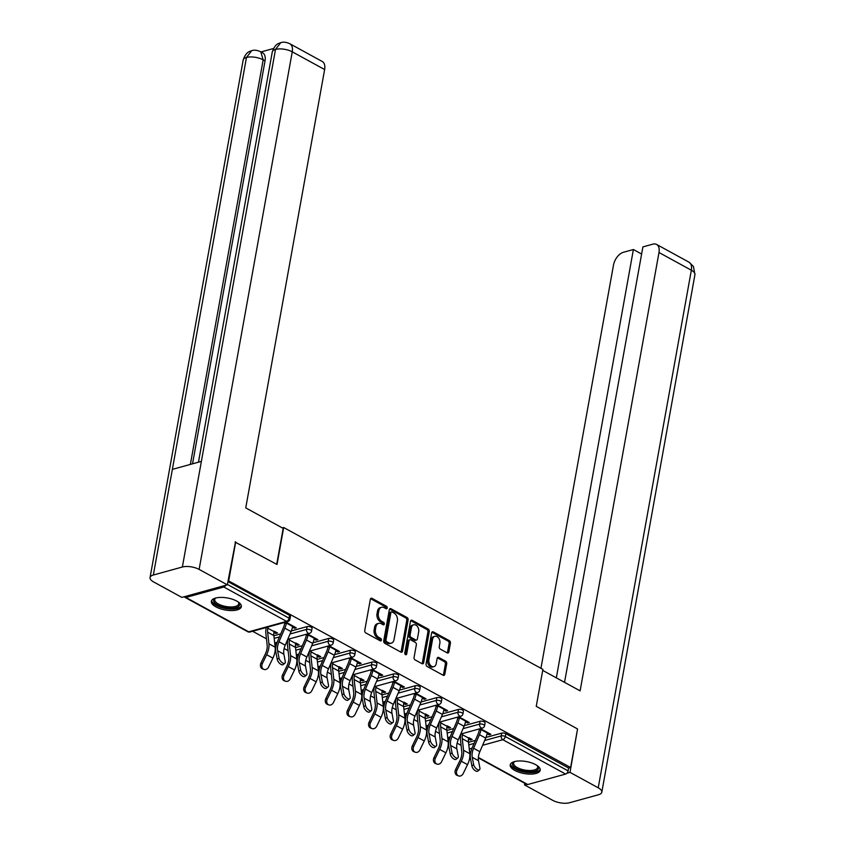 <?xml version="1.0" encoding="UTF-8"?>
<svg xmlns="http://www.w3.org/2000/svg" width="845" height="845" viewBox="0 0 845 845"><rect width="100%" height="100%" fill="white"/><g stroke="black" fill="none" stroke-linecap="round" stroke-linejoin="round"><path stroke-width="1.27" d="M387.211 607.999A1.341 0.94 74.6 0 0 386.471 606.266L372.011 598.355A1.912 1.352 74.6 0 0 371.198 598.239A1.912 1.352 74.6 0 0 370.342 599.337L364.744 630.444A1.912 1.352 74.6 0 0 365.8 632.916L380.25 640.827A1.341 0.94 74.6 0 0 380.694 638.408L378.813 637.384A6.137 4.309 74.6 0 1 375.455 629.472L375.919 626.884A6.137 4.309 74.6 0 1 378.644 623.356A6.137 4.309 74.6 0 1 381.275 623.737L383.144 624.761A1.341 0.94 74.6 0 0 383.577 622.342L381.708 621.318A6.137 4.309 74.6 0 1 378.349 613.407L378.813 610.808A6.137 4.309 74.6 0 1 381.539 607.28A6.137 4.309 74.6 0 1 384.169 607.661L386.038 608.685A1.341 0.94 74.6 0 0 387.211 607.999M385.816 608.569A1.341 0.94 74.6 0 0 385.13 606.636L370.68 598.725A1.912 1.352 74.6 0 0 370.596 598.682M380.039 640.711A1.341 0.94 74.6 0 0 379.352 638.778L377.483 637.753L378.813 637.384M382.922 624.635A1.341 0.94 74.6 0 0 382.246 622.712L380.366 621.688L381.708 621.318M535.645 764.651A15.231 6.095 -169.8 0 0 519.844 760.954A15.231 6.095 -169.8 0 0 510.222 764.841A15.231 6.095 -169.8 0 0 514.785 770.418A15.231 6.095 -169.8 0 0 530.586 774.115A15.231 6.095 -169.8 0 0 540.198 770.228A15.231 6.095 -169.8 0 0 535.645 764.651M236.78 601.101A15.231 6.095 -169.8 0 0 220.967 597.404A15.231 6.095 -169.8 0 0 211.356 601.291A15.231 6.095 -169.8 0 0 215.908 606.868A15.231 6.095 -169.8 0 0 231.71 610.565A15.231 6.095 -169.8 0 0 241.332 606.678A15.231 6.095 -169.8 0 0 236.78 601.101M447.174 652.868A1.912 1.352 74.6 0 0 447.998 652.984A1.912 1.352 74.6 0 0 448.853 651.886L450.417 643.161A1.912 1.352 74.6 0 0 449.371 640.69L433.316 631.902A1.912 1.352 74.6 0 0 432.492 631.785A1.912 1.352 74.6 0 0 431.637 632.884L426.049 663.99A1.912 1.352 74.6 0 0 427.095 666.462L443.15 675.25A1.912 1.352 74.6 0 0 443.974 675.366A1.912 1.352 74.6 0 0 444.819 674.268L446.72 663.726A1.912 1.352 74.6 0 0 445.674 661.255L438.798 657.495A1.912 1.352 74.6 0 0 437.974 657.368A1.912 1.352 74.6 0 0 437.129 658.477L436.189 663.705A5.123 3.602 74.6 0 1 433.907 666.652A5.123 3.602 74.6 0 1 430.105 664.867A5.123 3.602 74.6 0 1 428.901 659.713L432.587 639.242A5.123 3.602 74.6 0 1 434.869 636.296A5.123 3.602 74.6 0 1 438.661 638.081A5.123 3.602 74.6 0 1 439.865 643.225L439.252 646.636A1.912 1.352 74.6 0 0 440.308 649.108L447.174 652.868M235.037 542.067L277.023 564.481L283.677 527.512L542.902 669.367L536.248 706.346L577.557 728.95L570.618 767.503L228.097 580.621M235.713 541.877L228.773 580.43M408.103 619.998A1.912 1.352 74.6 0 0 407.047 617.526L390.992 608.749A1.912 1.352 74.6 0 0 390.179 608.622A1.912 1.352 74.6 0 0 389.323 609.731L383.725 640.827A1.912 1.352 74.6 0 0 384.781 643.309L400.836 652.087A1.912 1.352 74.6 0 0 401.65 652.213A1.912 1.352 74.6 0 0 402.505 651.104L408.103 619.998L406.762 620.367A1.912 1.352 74.6 0 0 405.716 617.896L389.661 609.108A1.912 1.352 74.6 0 0 389.577 609.076M412.159 620.325L428.214 629.113A1.912 1.352 74.6 0 1 429.26 631.585L423.662 662.681A1.912 1.352 74.6 0 1 422.817 663.79A1.912 1.352 74.6 0 1 421.993 663.674L415.117 659.913A1.912 1.352 74.6 0 1 414.071 657.431L416.342 644.819A1.912 1.352 74.6 0 0 415.286 642.348L410.733 639.855A1.912 1.352 74.6 0 0 409.909 639.739A1.912 1.352 74.6 0 0 409.064 640.837L406.698 653.967A1.341 0.94 74.6 0 1 404.797 652.931L410.48 621.307A1.912 1.352 74.6 0 1 411.335 620.198A1.912 1.352 74.6 0 1 412.159 620.325L410.818 620.695L426.873 629.483L428.214 629.113M283.677 527.512L282.304 527.893M184.453 596.676A2.926 1.722 -61.3 0 0 185.002 597.383A2.926 1.722 -61.3 0 0 185.932 597.447L223.777 587A2.926 1.722 -61.3 0 0 225.71 585.289M227.411 584.434L289.064 618.17L289.571 615.35L227.918 581.613M570.618 767.503L568.611 768.052L568.104 770.872A2.926 1.722 118.7 0 1 565.622 774.073L527.776 784.519A2.926 1.722 118.7 0 1 526.847 784.445L478.323 757.891M461.095 745.332L457.124 743.167M449.477 738.974L447.744 738.034M439.463 733.502L435.502 731.337M427.845 727.144L426.123 726.204M417.842 721.672L413.881 719.496M406.223 715.314L404.491 714.363M396.21 709.832L392.249 707.666M384.591 703.473L382.869 702.533M374.588 698.002L370.628 695.836M362.97 691.643L361.237 690.692M352.967 686.172L349.006 683.996M341.348 679.813L339.616 678.862M331.335 674.331L327.374 672.166M319.716 667.972L317.995 667.032M309.714 662.501L305.753 660.325M298.095 656.143L296.363 655.192M288.092 650.661L284.121 648.495M276.473 644.302L274.741 643.362M266.46 638.831L252.634 631.268M273.917 632.451L275.797 633.475L276.03 632.176M275.797 633.475L277.54 633L274.129 631.13M292.497 627.191L294.525 628.31L294.757 627.001M294.525 628.31L296.268 627.824L285.811 622.11M267.886 627.719L267.083 627.275M265.341 627.75L266.154 628.194M284.068 622.585L286.254 623.779M480.108 721.271A2.926 1.172 10.2 0 1 484.196 721.862A2.926 1.172 10.2 0 1 485.072 722.929L484.565 725.749A2.926 1.172 10.2 0 0 483.689 724.672A2.926 1.172 -169.8 0 0 479.601 724.091L480.108 721.271L464.338 725.633M446.889 730.45L453.754 728.548M468.51 742.28L475.376 740.389M485.959 737.463L501.729 733.111A2.926 1.172 10.2 0 1 505.817 733.692L505.31 736.513L568.104 770.872M568.611 768.052L505.817 733.692M289.571 615.35A2.926 1.172 10.2 0 1 290.448 616.428L289.941 619.237A2.926 1.172 10.2 0 0 289.064 618.17A2.926 1.722 -61.3 0 1 286.582 621.36L223.777 587M446.92 727.122L448.801 728.147L450.543 727.672L447.132 725.802M440.889 722.39L440.087 721.947M465.5 721.873L467.528 722.982L469.26 722.496L458.814 716.782M457.071 717.257L459.257 718.451M436.854 697.611A2.926 1.172 10.2 0 1 440.942 698.192A2.926 1.172 10.2 0 1 441.819 699.259L441.312 702.079A2.926 1.172 10.2 0 0 440.435 701.012A2.926 1.172 -169.8 0 0 436.347 700.42L436.854 697.611L421.085 701.963M403.635 706.779L410.501 704.878M403.667 703.452L405.547 704.476L407.29 704.001L403.878 702.132M397.646 698.72L396.833 698.276M422.246 698.202L424.274 699.311L426.017 698.836L415.56 693.111M413.818 693.587L416.004 694.791M393.612 673.94A2.926 1.172 10.2 0 1 397.689 674.521A2.926 1.172 10.2 0 1 398.565 675.599L398.058 678.408A2.926 1.172 10.2 0 0 397.182 677.341A2.926 1.172 -169.8 0 0 393.105 676.76L393.612 673.94L377.842 678.292M360.392 683.109L367.248 681.218M360.414 679.781L362.294 680.816L364.037 680.331L360.625 678.472M354.393 675.049L353.58 674.606M378.993 674.532L381.021 675.641L382.764 675.166L372.307 669.441M370.564 669.927L372.761 671.12M350.358 650.27A2.926 1.172 10.2 0 1 354.446 650.851A2.926 1.172 10.2 0 1 355.322 651.928L354.815 654.748A2.926 1.172 10.2 0 0 353.939 653.671A2.926 1.172 -169.8 0 0 349.851 653.09L350.358 650.27L334.588 654.621M317.139 659.438L323.994 657.547M317.16 656.111L319.051 657.146L320.783 656.66L317.382 654.801M311.14 651.389L310.326 650.946M335.74 650.861L337.778 651.97L339.51 651.495L329.054 645.77M327.321 646.256L329.508 647.45M307.105 626.599A2.926 1.172 10.2 0 1 311.192 627.191A2.926 1.172 10.2 0 1 312.069 628.257L311.562 631.078A2.926 1.172 10.2 0 0 310.685 630A2.926 1.172 -169.8 0 0 306.598 629.419L307.105 626.599L291.335 630.951M273.886 635.778L280.751 633.877M314.118 639.031L316.146 640.14L317.889 639.665L307.432 633.94M305.689 634.415L307.876 635.62M295.539 644.281L297.419 645.316L299.162 644.83L295.75 642.971M289.518 639.549L288.705 639.105M328.737 638.44A2.926 1.172 10.2 0 1 332.814 639.021A2.926 1.172 10.2 0 1 333.69 640.098L333.183 642.908A2.926 1.172 10.2 0 0 332.307 641.841A2.926 1.172 -169.8 0 0 328.23 641.249L328.737 638.44L312.967 642.791M295.518 647.608L302.373 645.717M357.372 662.702L359.4 663.811L361.142 663.325L350.686 657.611M348.943 658.086L351.129 659.28M338.792 667.951L340.672 668.976L342.415 668.501L339.003 666.631M332.772 663.219L331.958 662.776M371.98 662.1A2.926 1.172 10.2 0 1 376.067 662.691A2.926 1.172 10.2 0 1 376.944 663.758L376.437 666.578A2.926 1.172 10.2 0 0 375.56 665.501A2.926 1.172 -169.8 0 0 371.473 664.92L371.98 662.1L356.21 666.462M338.76 671.279L345.626 669.377M400.614 686.362L402.653 687.481L404.385 686.996L393.928 681.271M392.196 681.757L394.383 682.95M382.035 691.611L383.926 692.646L385.658 692.171L382.257 690.302M376.014 686.89L375.212 686.446M415.233 685.77A2.926 1.172 10.2 0 1 419.321 686.362A2.926 1.172 10.2 0 1 420.197 687.429L419.69 690.249A2.926 1.172 10.2 0 0 418.814 689.171A2.926 1.172 -169.8 0 0 414.726 688.59L415.233 685.77L399.463 690.122M382.014 694.939L388.88 693.048M443.868 710.032L445.896 711.141L447.639 710.666L437.182 704.941M435.45 705.427L437.636 706.621M425.288 715.282L427.179 716.317L428.911 715.831L425.51 713.972M419.268 710.56L418.455 710.117M458.486 709.441A2.926 1.172 10.2 0 1 462.564 710.022A2.926 1.172 10.2 0 1 463.44 711.099L462.933 713.909A2.926 1.172 10.2 0 0 462.057 712.842A2.926 1.172 -169.8 0 0 457.979 712.261L458.486 709.441L442.717 713.793M425.267 718.609L432.122 716.718M487.121 733.703L489.149 734.812L490.892 734.337L480.435 728.612M478.692 729.087L480.879 730.291M468.542 738.952L470.422 739.988L472.165 739.502L468.753 737.643M462.521 734.22L461.708 733.777M297.419 645.316L297.662 644.006M316.146 640.14L316.389 638.841M319.051 657.146L319.283 655.847M337.778 651.97L338.011 650.671M340.672 668.976L340.905 667.677M359.4 663.811L359.632 662.501M362.294 680.816L362.537 679.507M381.021 675.641L381.264 674.342M383.926 692.646L384.158 691.347M402.653 687.481L402.885 686.172M405.547 704.476L405.78 703.177M424.274 699.311L424.507 698.012M427.179 716.317L427.412 715.007M445.896 711.141L446.139 709.842M448.801 728.147L449.033 726.848M467.528 722.982L467.76 721.672M470.422 739.988L470.654 738.678M489.149 734.812L489.382 733.513M381.539 607.28L380.197 607.65A6.137 4.309 74.6 0 0 377.483 611.178L378.813 610.808M380.366 621.688A6.137 4.309 74.6 0 1 377.007 613.776L377.483 611.178M378.644 623.356L377.314 623.726A6.137 4.309 74.6 0 0 374.588 627.254L375.919 626.884M377.483 637.753A6.137 4.309 74.6 0 1 374.124 629.842L374.588 627.254M400.91 652.129A1.912 1.352 74.6 0 0 401.164 651.474L406.762 620.367M392.059 611.981A1.341 0.94 74.6 0 0 390.886 612.667L385.975 639.971A1.341 0.94 74.6 0 0 386.714 641.704L388.679 642.781A6.137 4.309 74.6 0 0 391.309 643.161A6.137 4.309 74.6 0 0 394.034 639.633L397.393 620.969A6.137 4.309 74.6 0 0 394.034 613.058L392.059 611.981M391.478 611.896L390.147 612.266A1.341 0.94 74.6 0 0 389.545 613.037L390.886 612.667M391.309 643.161L389.967 643.531A6.137 4.309 74.6 0 1 387.348 643.151L385.373 642.073A1.341 0.94 74.6 0 1 384.633 640.341L389.545 613.037M422.067 663.705A1.912 1.352 74.6 0 0 422.331 663.05L427.919 631.954A1.912 1.352 74.6 0 0 426.873 629.483M409.909 639.739L408.579 640.109A1.912 1.352 74.6 0 0 407.723 641.207L405.357 654.336L406.698 653.967M418.697 631.733A5.123 3.602 74.6 0 0 417.493 626.578A5.123 3.602 74.6 0 0 413.691 624.804A5.123 3.602 74.6 0 0 411.42 627.75L410.121 634.965A1.912 1.352 74.6 0 0 411.166 637.436L415.729 639.929A1.912 1.352 74.6 0 0 416.543 640.045A1.912 1.352 74.6 0 0 417.398 638.947L418.697 631.733M413.691 624.804L412.349 625.173A5.123 3.602 74.6 0 0 410.078 628.12L411.42 627.75M416.543 640.045L415.212 640.415A1.912 1.352 74.6 0 1 414.388 640.299L409.825 637.806A1.912 1.352 74.6 0 1 408.779 635.334L410.078 628.12M434.869 636.296L433.527 636.665A5.123 3.602 74.6 0 0 431.256 639.612L432.587 639.242M433.907 666.652L432.577 667.022A5.123 3.602 74.6 0 1 428.774 665.237A5.123 3.602 74.6 0 1 427.57 660.082L431.256 639.612M443.234 675.292A1.912 1.352 74.6 0 0 443.488 674.637L445.378 664.096A1.912 1.352 74.6 0 0 444.333 661.624L437.457 657.864A1.912 1.352 74.6 0 0 437.383 657.822M447.258 652.91A1.912 1.352 74.6 0 0 447.512 652.255L449.086 643.531A1.912 1.352 74.6 0 0 448.03 641.059L431.975 632.271A1.912 1.352 74.6 0 0 431.901 632.229M263.936 669.409A4.394 3.538 110.6 0 0 268.594 667.011L272.903 658.139A15.622 9.168 118.7 0 0 274.963 651.939A15.622 9.168 118.7 0 0 275.174 647.196L273.864 635.588A13.076 7.679 -61.3 0 1 274.044 631.616L267.802 628.205A13.076 7.679 -61.3 0 0 267.633 632.166L268.932 643.784A15.622 9.168 118.7 0 1 268.721 648.516A15.622 9.168 118.7 0 1 266.661 654.727L262.362 663.589A4.394 3.538 110.6 0 0 263.936 669.409L262.531 668.881A4.394 3.538 -69.4 0 1 260.957 663.061L265.256 654.199A13.076 7.679 -61.3 0 0 266.988 649.002A13.076 7.679 -61.3 0 0 267.157 645.031L265.858 633.423A15.622 9.168 118.7 0 1 266.069 628.68L266.281 627.497M284.881 663.219L283.128 664.614A4.394 2.06 -128.6 0 1 279.864 663.61A4.394 2.06 -128.6 0 1 277.266 659.48L279.019 658.075A4.394 2.06 51.4 0 0 281.607 662.205A4.394 2.06 51.4 0 0 284.881 663.219A4.394 2.06 51.4 0 0 285.261 661.498L283.867 654.199A13.076 7.679 118.7 0 1 283.92 649.456A13.076 7.679 118.7 0 1 285.23 645.179L291.071 631.595A15.622 9.168 -61.3 0 0 292.634 626.483L292.74 625.902M279.019 658.075L277.625 650.777A13.076 7.679 118.7 0 1 277.688 646.045A13.076 7.679 118.7 0 1 278.998 641.767L284.839 628.184A15.622 9.168 -61.3 0 0 286.402 623.071L286.497 622.49M284.765 622.966L284.659 623.547A13.076 7.679 118.7 0 1 283.35 627.824L277.509 641.418A15.622 9.168 -61.3 0 0 275.945 646.531A15.622 9.168 -61.3 0 0 275.871 652.182L277.266 659.48M238.406 602.105A13.182 5.281 10.2 0 1 238.67 602.4A13.182 5.281 10.2 0 1 239.093 602.981A13.182 5.281 10.2 0 1 230.189 608.252A13.182 5.281 10.2 0 1 214.102 602.168A13.182 5.281 10.2 0 1 215.338 598.207A13.182 5.281 10.2 0 1 215.686 598.028M215.792 597.996A12.2 4.89 -169.8 0 0 214.746 599.538A12.2 4.89 -169.8 0 0 215.179 601.323A12.2 4.89 -169.8 0 0 228.002 606.805A12.2 4.89 -169.8 0 0 238.765 603.858A12.2 4.89 -169.8 0 0 238.322 602.062A12.2 4.89 -169.8 0 0 238.311 602.041M211.672 600.446A15.125 6.063 -169.8 0 0 212.243 602.115A15.125 6.063 -169.8 0 0 227.463 608.833A15.125 6.063 -169.8 0 0 241.332 605.78M537.272 765.665A13.182 5.281 10.2 0 1 537.536 765.95A13.182 5.281 10.2 0 1 535.265 771.115A13.182 5.281 10.2 0 1 522.326 770.841A13.182 5.281 10.2 0 1 514.214 761.757A13.182 5.281 10.2 0 1 514.563 761.577M514.668 761.546A12.2 4.89 -169.8 0 0 513.612 763.088A12.2 4.89 -169.8 0 0 522.717 769.615A12.2 4.89 -169.8 0 0 537.631 767.408A12.2 4.89 -169.8 0 0 537.188 765.602M510.538 763.996A15.125 6.063 -169.8 0 0 521.861 771.548A15.125 6.063 -169.8 0 0 540.198 769.341M276.716 564.312L283.181 528.378L245.747 507.898L324.628 69.533L292.254 51.82L199.124 569.403L227.337 584.835L235.512 541.93M199.124 569.403A12.01 4.806 -169.8 0 0 182.372 567.006L201.385 461.381L172.359 469.387L153.346 575.022L182.372 567.006M153.346 575.022A12.01 4.806 -169.8 0 0 150.061 577.557A12.01 4.806 -169.8 0 0 153.653 581.962L181.855 597.394L227.337 584.835M273.474 48.503L261.031 51.936M289.856 43.76C286.307 42.102 283.276 41.743 280.762 42.672L275.502 49.422A12.01 4.806 -169.8 0 1 292.254 51.82A11.714 6.876 -61.3 0 0 289.856 43.76L322.22 61.474A11.714 6.876 118.7 0 1 324.628 69.533M265.034 60.872L263.165 59.847L260.756 51.788L262.637 52.812A11.714 6.876 118.7 0 1 265.034 60.872L192.533 463.82M190.368 464.423L263.165 59.847A12.01 4.806 -169.8 0 0 246.476 57.439L251.736 50.679C254.197 49.77 257.207 50.14 260.756 51.788M542.712 670.402L580.114 690.861L658.984 252.507A11.714 6.876 -61.3 0 0 656.576 244.437A11.714 6.876 -61.3 0 0 652.858 244.152L642.897 246.909L564.544 682.348M601.809 792.198A12.01 4.806 -169.8 0 0 598.228 787.804L691.347 270.22A11.714 6.876 -61.3 0 0 688.95 262.151L693.418 266.428L694.939 274.614L601.809 792.198A12.01 4.806 -169.8 0 1 598.524 794.733L569.498 802.75A12.01 4.806 -169.8 0 1 552.746 800.352L524.534 784.92L524.819 783.336M598.228 787.804L570.016 772.362L566.921 773.217M526.646 784.34L524.534 784.92M641.609 254.028L633.391 249.528L623.43 252.275A11.714 6.876 -61.3 0 0 613.502 265.055L540.948 668.3M633.391 249.528L556.327 677.848M570.016 772.362L577.494 729.309M285.557 681.25A4.394 3.538 110.6 0 0 290.226 678.841L294.525 669.969A15.622 9.168 118.7 0 0 296.584 663.769A15.622 9.168 118.7 0 0 296.796 659.026L295.496 647.418A13.076 7.679 -61.3 0 1 295.666 643.446L289.434 640.035A13.076 7.679 -61.3 0 0 289.254 644.006L290.564 655.614A15.622 9.168 118.7 0 1 290.353 660.357A15.622 9.168 118.7 0 1 288.293 666.557L283.983 675.43A4.394 3.538 110.6 0 0 285.557 681.25L284.152 680.721A4.394 3.538 -69.4 0 1 282.579 674.901L286.888 666.029A13.076 7.679 -61.3 0 0 288.61 660.832A13.076 7.679 -61.3 0 0 288.789 656.871L287.48 645.253A15.622 9.168 118.7 0 1 287.691 640.51L287.902 639.327M307.179 693.08A4.394 3.538 110.6 0 0 311.847 690.671L316.157 681.809A15.622 9.168 118.7 0 0 318.216 675.599A15.622 9.168 118.7 0 0 318.428 670.867L317.118 659.248A13.076 7.679 -61.3 0 1 317.297 655.287L311.055 651.865A13.076 7.679 -61.3 0 0 310.875 655.836L312.185 667.455A15.622 9.168 118.7 0 1 311.974 672.187A15.622 9.168 118.7 0 1 309.914 678.387L305.605 687.26A4.394 3.538 110.6 0 0 307.179 693.08L305.774 692.551A4.394 3.538 -69.4 0 1 304.211 686.731L308.509 677.859A13.076 7.679 -61.3 0 0 310.231 672.673A13.076 7.679 -61.3 0 0 310.411 668.701L309.101 657.083A15.622 9.168 118.7 0 1 309.312 652.351L309.534 651.168M328.811 704.91A4.394 3.538 110.6 0 0 333.469 702.512L337.778 693.639A15.622 9.168 118.7 0 0 339.838 687.439A15.622 9.168 118.7 0 0 340.049 682.697L338.739 671.088A13.076 7.679 -61.3 0 1 338.919 667.117L332.676 663.705A13.076 7.679 -61.3 0 0 332.507 667.666L333.807 679.285A15.622 9.168 118.7 0 1 333.595 684.027A15.622 9.168 118.7 0 1 331.536 690.228L327.237 699.1A4.394 3.538 110.6 0 0 328.811 704.91L327.406 704.381A4.394 3.538 -69.4 0 1 325.832 698.572L330.131 689.7A13.076 7.679 -61.3 0 0 331.863 684.503A13.076 7.679 -61.3 0 0 332.032 680.531L330.733 668.923A15.622 9.168 118.7 0 1 330.944 664.181L331.155 662.998M350.432 716.75A4.394 3.538 110.6 0 0 355.101 714.342L359.4 705.469A15.622 9.168 118.7 0 0 361.459 699.269A15.622 9.168 118.7 0 0 361.671 694.527L360.371 682.918A13.076 7.679 -61.3 0 1 360.54 678.947L354.308 675.535A13.076 7.679 -61.3 0 0 354.129 679.507L355.439 691.115A15.622 9.168 118.7 0 1 355.227 695.857A15.622 9.168 118.7 0 1 353.168 702.058L348.858 710.93A4.394 3.538 110.6 0 0 350.432 716.75L349.027 716.222A4.394 3.538 -69.4 0 1 347.453 710.402L351.763 701.53A13.076 7.679 -61.3 0 0 353.485 696.333A13.076 7.679 -61.3 0 0 353.664 692.372L352.354 680.753A15.622 9.168 118.7 0 1 352.566 676.021L352.777 674.828M372.053 728.58A4.394 3.538 110.6 0 0 376.722 726.182L381.032 717.31A15.622 9.168 118.7 0 0 383.091 711.11A15.622 9.168 118.7 0 0 383.303 706.367L381.993 694.748A13.076 7.679 -61.3 0 1 382.172 690.787L375.93 687.365A13.076 7.679 -61.3 0 0 375.75 691.337L377.06 702.955A15.622 9.168 118.7 0 1 376.849 707.687A15.622 9.168 118.7 0 1 374.789 713.898L370.49 722.76A4.394 3.538 110.6 0 0 372.053 728.58L370.659 728.052A4.394 3.538 -69.4 0 1 369.085 722.232L373.384 713.37A13.076 7.679 -61.3 0 0 375.117 708.173A13.076 7.679 -61.3 0 0 375.286 704.202L373.976 692.594A15.622 9.168 118.7 0 1 374.187 687.851L374.409 686.668M306.503 675.049L304.76 676.454A4.394 2.06 -128.6 0 1 301.485 675.44A4.394 2.06 -128.6 0 1 298.898 671.31L300.651 669.916A4.394 2.06 51.4 0 0 303.239 674.046A4.394 2.06 51.4 0 0 306.503 675.049A4.394 2.06 51.4 0 0 306.883 673.328L305.489 666.029A13.076 7.679 118.7 0 1 305.552 661.297A13.076 7.679 118.7 0 1 306.862 657.009L312.703 643.425A15.622 9.168 -61.3 0 0 314.255 638.313L314.361 637.732M300.651 669.916L299.246 662.617A13.076 7.679 118.7 0 1 299.31 657.885A13.076 7.679 118.7 0 1 300.619 653.597L306.46 640.014A15.622 9.168 -61.3 0 0 308.024 634.901L308.129 634.32M306.386 634.796L306.281 635.377A13.076 7.679 118.7 0 1 304.971 639.665L299.13 653.248A15.622 9.168 -61.3 0 0 297.577 658.361A15.622 9.168 -61.3 0 0 297.503 664.012L298.898 671.31M328.135 686.89L326.381 688.284A4.394 2.06 -128.6 0 1 323.107 687.281A4.394 2.06 -128.6 0 1 320.519 683.151L322.272 681.746A4.394 2.06 51.4 0 0 324.86 685.876A4.394 2.06 51.4 0 0 328.135 686.89A4.394 2.06 51.4 0 0 328.504 685.158L327.11 677.859A13.076 7.679 118.7 0 1 327.173 673.127A13.076 7.679 118.7 0 1 328.483 668.849L334.324 655.266A15.622 9.168 -61.3 0 0 335.887 650.154L335.993 649.562M322.272 681.746L320.878 674.447A13.076 7.679 118.7 0 1 320.942 669.715A13.076 7.679 118.7 0 1 322.241 665.438L328.082 651.844A15.622 9.168 -61.3 0 0 329.645 646.731L329.751 646.15M328.018 646.636L327.913 647.217A13.076 7.679 118.7 0 1 326.603 651.495L320.762 665.078A15.622 9.168 -61.3 0 0 319.199 670.191A15.622 9.168 -61.3 0 0 319.125 675.852L320.519 683.151M349.756 698.72L348.003 700.114A4.394 2.06 -128.6 0 1 344.739 699.111A4.394 2.06 -128.6 0 1 342.14 694.981L343.894 693.576A4.394 2.06 51.4 0 0 346.482 697.716A4.394 2.06 51.4 0 0 349.756 698.72A4.394 2.06 51.4 0 0 350.136 696.998L348.742 689.7A13.076 7.679 118.7 0 1 348.795 684.968A13.076 7.679 118.7 0 1 350.105 680.679L355.946 667.096A15.622 9.168 -61.3 0 0 357.509 661.984L357.615 661.403M343.894 693.576L342.5 686.288A13.076 7.679 118.7 0 1 342.563 681.545A13.076 7.679 118.7 0 1 343.873 677.268L349.714 663.684A15.622 9.168 -61.3 0 0 351.277 658.572L351.372 657.991M349.64 658.466L349.534 659.047A13.076 7.679 118.7 0 1 348.224 663.336L342.383 676.919A15.622 9.168 -61.3 0 0 340.82 682.031A15.622 9.168 -61.3 0 0 340.746 687.682L342.14 694.981M371.377 710.55L369.635 711.955A4.394 2.06 -128.6 0 1 366.36 710.941A4.394 2.06 -128.6 0 1 363.772 706.811L365.526 705.417A4.394 2.06 51.4 0 0 368.114 709.546A4.394 2.06 51.4 0 0 371.377 710.55A4.394 2.06 51.4 0 0 371.758 708.828L370.363 701.53A13.076 7.679 118.7 0 1 370.427 696.798A13.076 7.679 118.7 0 1 371.737 692.52L377.578 678.926A15.622 9.168 -61.3 0 0 379.141 673.814L379.236 673.233M365.526 705.417L364.121 698.118A13.076 7.679 118.7 0 1 364.184 693.386A13.076 7.679 118.7 0 1 365.494 689.097L371.335 675.514A15.622 9.168 -61.3 0 0 372.899 670.402L373.004 669.821M371.261 670.296L371.156 670.888A13.076 7.679 118.7 0 1 369.846 675.166L364.005 688.749A15.622 9.168 -61.3 0 0 362.452 693.861A15.622 9.168 -61.3 0 0 362.378 699.512L363.772 706.811M393.009 722.39L391.256 723.785A4.394 2.06 -128.6 0 1 387.982 722.781A4.394 2.06 -128.6 0 1 385.394 718.651L387.147 717.247A4.394 2.06 51.4 0 0 389.735 721.376A4.394 2.06 51.4 0 0 393.009 722.39A4.394 2.06 51.4 0 0 393.39 720.658L391.985 713.37A13.076 7.679 118.7 0 1 392.048 708.628A13.076 7.679 118.7 0 1 393.358 704.35L399.199 690.766A15.622 9.168 -61.3 0 0 400.762 685.654L400.868 685.073M387.147 717.247L385.753 709.948A13.076 7.679 118.7 0 1 385.816 705.216A13.076 7.679 118.7 0 1 387.116 700.938L392.957 687.355A15.622 9.168 -61.3 0 0 394.52 682.242L394.626 681.651M392.893 682.137L392.788 682.718A13.076 7.679 118.7 0 1 391.478 686.996L385.637 700.589A15.622 9.168 -61.3 0 0 384.074 705.702A15.622 9.168 -61.3 0 0 384 711.353L385.394 718.651M393.685 740.421A4.394 3.538 110.6 0 0 398.344 738.012L402.653 729.14A15.622 9.168 118.7 0 0 404.713 722.94A15.622 9.168 118.7 0 0 404.924 718.197L403.614 706.589A13.076 7.679 -61.3 0 1 403.794 702.617L397.551 699.206A13.076 7.679 -61.3 0 0 397.382 703.177L398.682 714.785A15.622 9.168 118.7 0 1 398.47 719.528A15.622 9.168 118.7 0 1 396.411 725.728L392.112 734.601A4.394 3.538 110.6 0 0 393.685 740.421L392.281 739.893A4.394 3.538 -69.4 0 1 390.707 734.073L395.006 725.2A13.076 7.679 -61.3 0 0 396.738 720.003A13.076 7.679 -61.3 0 0 396.918 716.032L395.608 704.424A15.622 9.168 118.7 0 1 395.819 699.681L396.03 698.498M414.631 734.22L412.878 735.625A4.394 2.06 -128.6 0 1 409.614 734.611A4.394 2.06 -128.6 0 1 407.026 730.481L408.769 729.087A4.394 2.06 51.4 0 0 411.357 733.217A4.394 2.06 51.4 0 0 414.631 734.22A4.394 2.06 51.4 0 0 415.011 732.499L413.617 725.2A13.076 7.679 118.7 0 1 413.68 720.468A13.076 7.679 118.7 0 1 414.979 716.18L420.821 702.596A15.622 9.168 -61.3 0 0 422.384 697.484L422.489 696.903M408.769 729.087L407.374 721.788A13.076 7.679 118.7 0 1 407.438 717.046A13.076 7.679 118.7 0 1 408.748 712.768L414.589 699.185A15.622 9.168 -61.3 0 0 416.152 694.072L416.258 693.491M414.515 693.967L414.409 694.548A13.076 7.679 118.7 0 1 413.099 698.836L407.258 712.419A15.622 9.168 -61.3 0 0 405.695 717.532A15.622 9.168 -61.3 0 0 405.621 723.183L407.026 730.481M415.307 752.251A4.394 3.538 110.6 0 0 419.976 749.842L424.274 740.97A15.622 9.168 118.7 0 0 426.334 734.77A15.622 9.168 118.7 0 0 426.545 730.038L425.246 718.419A13.076 7.679 -61.3 0 1 425.415 714.447L419.183 711.036A13.076 7.679 -61.3 0 0 419.004 715.007L420.314 726.615A15.622 9.168 118.7 0 1 420.102 731.358A15.622 9.168 118.7 0 1 418.043 737.558L413.733 746.431A4.394 3.538 110.6 0 0 415.307 752.251L413.902 751.723A4.394 3.538 -69.4 0 1 412.328 745.903L416.638 737.03A13.076 7.679 -61.3 0 0 418.359 731.844A13.076 7.679 -61.3 0 0 418.539 727.872L417.229 716.254A15.622 9.168 118.7 0 1 417.441 711.522L417.652 710.339M436.263 746.05L434.51 747.455A4.394 2.06 -128.6 0 1 431.235 746.441A4.394 2.06 -128.6 0 1 428.647 742.311L430.401 740.917A4.394 2.06 51.4 0 0 432.989 745.047A4.394 2.06 51.4 0 0 436.263 746.05A4.394 2.06 51.4 0 0 436.633 744.329L435.238 737.03A13.076 7.679 118.7 0 1 435.302 732.298A13.076 7.679 118.7 0 1 436.611 728.02L442.453 714.426A15.622 9.168 -61.3 0 0 444.016 709.314L444.121 708.733M430.401 740.917L429.007 733.618A13.076 7.679 118.7 0 1 429.059 728.886A13.076 7.679 118.7 0 1 430.369 724.609L436.21 711.015A15.622 9.168 -61.3 0 0 437.773 705.902L437.879 705.321M436.136 705.807L436.031 706.388A13.076 7.679 118.7 0 1 434.731 710.666L428.89 724.249A15.622 9.168 -61.3 0 0 427.327 729.362A15.622 9.168 -61.3 0 0 427.253 735.023L428.647 742.311M436.939 764.081A4.394 3.538 110.6 0 0 441.597 761.683L445.906 752.81A15.622 9.168 118.7 0 0 447.966 746.61A15.622 9.168 118.7 0 0 448.177 741.868L446.868 730.26A13.076 7.679 -61.3 0 1 447.047 726.288L440.805 722.876A13.076 7.679 -61.3 0 0 440.625 726.837L441.935 738.456A15.622 9.168 118.7 0 1 441.724 743.188A15.622 9.168 118.7 0 1 439.664 749.399L435.365 758.271A4.394 3.538 110.6 0 0 436.939 764.081L435.534 763.553A4.394 3.538 -69.4 0 1 433.96 757.743L438.259 748.871A13.076 7.679 -61.3 0 0 439.991 743.674A13.076 7.679 -61.3 0 0 440.161 739.702L438.861 728.094A15.622 9.168 118.7 0 1 439.062 723.352L439.284 722.169M457.884 757.891L456.131 759.285A4.394 2.06 -128.6 0 1 452.857 758.282A4.394 2.06 -128.6 0 1 450.269 754.152L452.022 752.747A4.394 2.06 51.4 0 0 454.61 756.877A4.394 2.06 51.4 0 0 457.884 757.891A4.394 2.06 51.4 0 0 458.265 756.169L456.86 748.871A13.076 7.679 118.7 0 1 456.923 744.128A13.076 7.679 118.7 0 1 458.233 739.85L464.074 726.267A15.622 9.168 -61.3 0 0 465.637 721.155L465.743 720.574M452.022 752.747L450.628 745.459A13.076 7.679 118.7 0 1 450.691 740.716A13.076 7.679 118.7 0 1 452.001 736.439L457.832 722.855A15.622 9.168 -61.3 0 0 459.395 717.743L459.5 717.162M457.768 717.637L457.663 718.218A13.076 7.679 118.7 0 1 456.353 722.496L450.512 736.09A15.622 9.168 -61.3 0 0 448.948 741.202A15.622 9.168 -61.3 0 0 448.875 746.853L450.269 754.152M458.56 775.921A4.394 3.538 110.6 0 0 463.229 773.513L467.528 764.64A15.622 9.168 118.7 0 0 469.588 758.44A15.622 9.168 118.7 0 0 469.799 753.698L468.489 742.09A13.076 7.679 -61.3 0 1 468.669 738.118L462.426 734.706A13.076 7.679 -61.3 0 0 462.257 738.678L463.556 750.286A15.622 9.168 118.7 0 1 463.356 755.029A15.622 9.168 118.7 0 1 461.286 761.229L456.987 770.101A4.394 3.538 110.6 0 0 458.56 775.921L457.156 775.393A4.394 3.538 -69.4 0 1 455.582 769.573L459.891 760.701A13.076 7.679 -61.3 0 0 461.613 755.504A13.076 7.679 -61.3 0 0 461.792 751.543L460.483 739.924A15.622 9.168 118.7 0 1 460.694 735.182L460.905 733.999M479.506 769.721L477.763 771.126A4.394 2.06 -128.6 0 1 474.489 770.112A4.394 2.06 -128.6 0 1 471.901 765.982L473.644 764.588A4.394 2.06 51.4 0 0 476.231 768.718A4.394 2.06 51.4 0 0 479.506 769.721A4.394 2.06 51.4 0 0 479.886 767.999L478.492 760.701A13.076 7.679 118.7 0 1 478.555 755.969A13.076 7.679 118.7 0 1 479.854 751.68L485.695 738.097A15.622 9.168 -61.3 0 0 487.259 732.985L487.364 732.404M473.644 764.588L472.249 757.289A13.076 7.679 118.7 0 1 472.313 752.557A13.076 7.679 118.7 0 1 473.622 748.269L479.464 734.685A15.622 9.168 -61.3 0 0 481.027 729.573L481.132 728.992M479.39 729.467L479.284 730.048A13.076 7.679 118.7 0 1 477.974 734.337L472.133 747.92A15.622 9.168 -61.3 0 0 470.57 753.032A15.622 9.168 -61.3 0 0 470.507 758.683L471.901 765.982M385.13 606.636L386.471 606.266M379.352 638.778L380.694 638.408M382.246 622.712L383.577 622.342M185.932 597.447L248.726 631.817L286.582 621.36A2.926 2.06 74.6 0 0 287.828 621.55A2.926 2.926 0 0 0 289.941 619.237M185.002 597.383L247.796 631.743A2.926 1.722 -61.3 0 0 248.726 631.817A2.926 2.06 74.6 0 0 249.983 631.997L287.828 621.55M565.622 774.073L502.828 739.702L482.611 745.29M472.017 748.216L469.271 748.966M469.693 752.737L470.549 753.201M478.354 757.469L527.776 784.519M484.671 740.495L501.222 735.921A2.926 1.172 -169.8 0 1 505.31 736.513A2.926 1.722 118.7 0 1 502.828 739.702A2.926 2.06 -105.4 0 1 501.222 735.921L501.729 733.111M274.181 638.366L279.441 636.919M290.046 633.993L306.598 629.419A2.926 2.06 -105.4 0 0 308.203 633.201A2.926 2.06 74.6 0 0 309.46 633.38A2.926 2.926 0 0 0 311.562 631.078M295.803 650.206L301.074 648.749M311.668 645.823L328.23 641.249A2.926 2.06 -105.4 0 0 329.825 645.031A2.926 2.06 74.6 0 0 331.082 645.21A2.926 2.926 0 0 0 333.183 642.908M317.435 662.036L322.695 660.589M333.289 657.663L349.851 653.09A2.926 2.06 -105.4 0 0 351.457 656.871A2.926 2.06 74.6 0 0 352.714 657.051A2.926 2.926 0 0 0 354.815 654.748M339.056 673.866L344.316 672.419M354.921 669.493L371.473 664.92A2.926 2.06 -105.4 0 0 373.078 668.701A2.926 2.06 74.6 0 0 374.335 668.881A2.926 2.926 0 0 0 376.437 666.578M360.678 685.707L365.948 684.249M376.543 681.323L393.105 676.76A2.926 2.06 -105.4 0 0 394.7 680.531A2.926 2.06 74.6 0 0 395.956 680.721A2.926 2.926 0 0 0 398.058 678.408M382.31 697.537L387.57 696.09M398.164 693.164L414.726 688.59A2.926 2.06 -105.4 0 0 416.332 692.372A2.926 2.06 74.6 0 0 417.588 692.551A2.926 2.926 0 0 0 419.69 690.249M403.931 709.377L409.191 707.92M419.796 704.994L436.347 700.42A2.926 2.06 -105.4 0 0 437.953 704.202A2.926 2.06 74.6 0 0 439.21 704.381A2.926 2.926 0 0 0 441.312 702.079M425.553 721.207L430.823 719.75M441.417 716.824L457.979 712.261A2.926 2.06 -105.4 0 0 459.585 716.032A2.926 2.06 74.6 0 0 460.831 716.222A2.926 2.926 0 0 0 462.933 713.909M447.185 733.037L452.445 731.59M463.049 728.665L479.601 724.091A2.926 2.06 -105.4 0 0 481.206 727.872A2.926 2.06 74.6 0 0 482.463 728.052A2.926 2.926 0 0 0 484.565 725.749M468.806 744.878L474.066 743.42M377.007 613.776L378.349 613.407M374.124 629.842L375.455 629.472M370.68 598.725L372.011 598.355M401.164 651.474L402.505 651.104M389.661 609.108L390.992 608.749M405.716 617.896L407.047 617.526M384.633 640.341L385.975 639.971M385.373 642.073L386.714 641.704M387.348 643.151L388.679 642.781M427.919 631.954L429.26 631.585M422.331 663.05L423.662 662.681M407.723 641.207L409.064 640.837M408.779 635.334L410.121 634.965M409.825 637.806L411.166 637.436M414.388 640.299L415.729 639.929M427.57 660.082L428.901 659.713M437.457 657.864L438.798 657.495M444.333 661.624L445.674 661.255M445.378 664.096L446.72 663.726M443.488 674.637L444.819 674.268M431.975 632.271L433.316 631.902M448.03 641.059L449.371 640.69M449.086 643.531L450.417 643.161M447.512 652.255L448.853 651.886M272.903 658.139L266.661 654.727M260.957 663.061L262.362 663.589M273.864 635.588L267.633 632.166M275.174 647.196L268.932 643.784M278.998 641.767L285.23 645.179M277.625 650.777L283.867 654.199M284.839 628.184L291.071 631.595M286.402 623.071L292.634 626.483M280.698 42.683C279.082 43.56 275.449 43.021 272.28 51.946A12.01 4.806 -169.8 0 1 275.502 49.422L201.385 461.381M172.359 469.387L246.476 57.439A12.01 4.806 -169.8 0 0 243.191 59.974L150.061 577.557M694.939 274.614A12.01 4.806 -169.8 0 0 691.347 270.22L658.984 252.507M294.525 669.969L288.293 666.557M282.579 674.901L283.983 675.43M295.496 647.418L289.254 644.006M296.796 659.026L290.564 655.614M316.157 681.809L309.914 678.387M304.211 686.731L305.605 687.26M317.118 659.248L310.875 655.836M318.428 670.867L312.185 667.455M337.778 693.639L331.536 690.228M325.832 698.572L327.237 699.1M338.739 671.088L332.507 667.666M340.049 682.697L333.807 679.285M359.4 705.469L353.168 702.058M347.453 710.402L348.858 710.93M360.371 682.918L354.129 679.507M361.671 694.527L355.439 691.115M381.032 717.31L374.789 713.898M369.085 722.232L370.49 722.76M381.993 694.748L375.75 691.337M383.303 706.367L377.06 702.955M300.619 653.597L306.862 657.009M299.246 662.617L305.489 666.029M306.46 640.014L312.703 643.425M308.024 634.901L314.255 638.313M322.241 665.438L328.483 668.849M320.878 674.447L327.11 677.859M328.082 651.844L334.324 655.266M329.645 646.731L335.887 650.154M343.873 677.268L350.105 680.679M342.5 686.288L348.742 689.7M349.714 663.684L355.946 667.096M351.277 658.572L357.509 661.984M365.494 689.097L371.737 692.52M364.121 698.118L370.363 701.53M371.335 675.514L377.578 678.926M372.899 670.402L379.141 673.814M387.116 700.938L393.358 704.35M385.753 709.948L391.985 713.37M392.957 687.355L399.199 690.766M394.52 682.242L400.762 685.654M402.653 729.14L396.411 725.728M390.707 734.073L392.112 734.601M403.614 706.589L397.382 703.177M404.924 718.197L398.682 714.785M408.748 712.768L414.979 716.18M407.374 721.788L413.617 725.2M414.589 699.185L420.821 702.596M416.152 694.072L422.384 697.484M424.274 740.97L418.043 737.558M412.328 745.903L413.733 746.431M425.246 718.419L419.004 715.007M426.545 730.038L420.314 726.615M430.369 724.609L436.611 728.02M429.007 733.618L435.238 737.03M436.21 711.015L442.453 714.426M437.773 705.902L444.016 709.314M445.906 752.81L439.664 749.399M433.96 757.743L435.365 758.271M446.868 730.26L440.625 726.837M448.177 741.868L441.935 738.456M452.001 736.439L458.233 739.85M450.628 745.459L456.86 748.871M457.832 722.855L464.074 726.267M459.395 717.743L465.637 721.155M467.528 764.64L461.286 761.229M455.582 769.573L456.987 770.101M468.489 742.09L462.257 738.678M469.799 753.698L463.556 750.286M473.622 748.269L479.854 751.68M472.249 757.289L478.492 760.701M479.464 734.685L485.695 738.097M481.027 729.573L487.259 732.985M469.746 753.201L470.475 753.603M247.796 631.743A2.926 2.926 0 0 0 249.983 631.997M274.699 642.971L277.149 642.295M287.722 639.38L309.46 633.38M296.32 654.812L298.771 654.136M309.354 651.21L331.082 645.21M317.952 666.642L320.403 665.966M330.976 663.05L352.714 657.051M339.574 678.482L342.024 677.806M352.597 674.88L374.335 668.881M361.195 690.312L363.646 689.636M374.229 686.721L395.956 680.721M382.827 702.142L385.278 701.466M395.851 698.551L417.588 692.551M404.449 713.983L406.899 713.307M417.472 710.381L439.21 704.381M426.07 725.813L428.521 725.137M439.104 722.221L460.831 716.222M447.702 737.653L450.153 736.967M460.726 734.052L482.463 728.052M272.28 51.946L198.469 462.183M251.683 50.7C250.014 51.545 246.275 51.154 243.191 59.974M656.576 244.437L688.95 262.151"/></g></svg>
